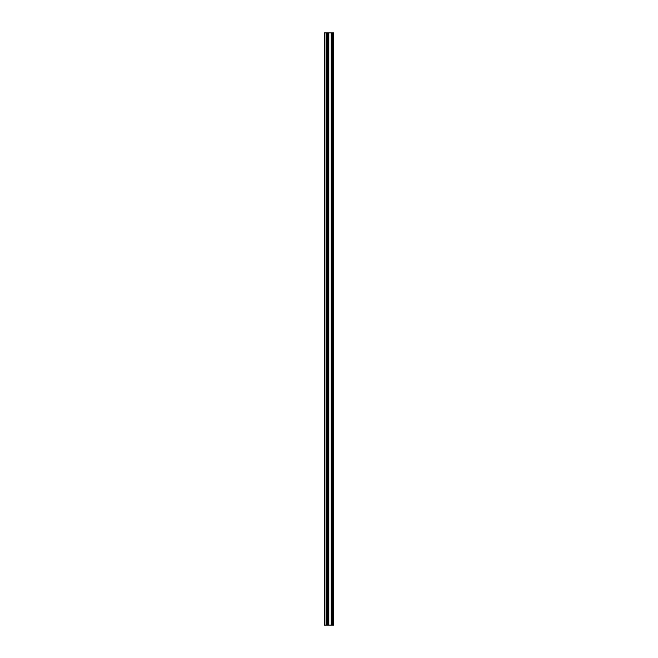 <?xml version="1.0" encoding="UTF-8"?>
<svg xmlns="http://www.w3.org/2000/svg" width="658" height="658" viewBox="0 0 658 658"><rect width="100%" height="100%" fill="white"/><g stroke="black" fill="none" stroke-linecap="round" stroke-linejoin="round"><path stroke-width="0.99" d="M327.404 625.1L333.688 625.1L333.688 32.9L324.312 32.9L324.312 625.1L327.404 625.1L327.404 32.9M332.915 625.1L332.915 32.9L332.915 625.1M332.915 618.939L332.915 611.389L332.915 618.939M332.915 607.013L332.915 599.463L332.915 607.013M332.915 595.095L332.915 587.545L332.915 595.095M332.915 583.169L332.915 575.618L332.915 583.169M332.915 571.243L332.915 563.692L332.915 571.243M332.915 559.325L332.915 551.774L332.915 559.325M332.915 547.398L332.915 539.848L332.915 547.398M332.915 535.472L332.915 527.922L332.915 535.472M332.915 523.554L332.915 516.004L332.915 523.554M332.915 511.628L332.915 504.077L332.915 511.628M332.915 499.702L332.915 492.151L332.915 499.702M332.915 487.784L332.915 480.233L332.915 487.784M332.915 475.857L332.915 468.307L332.915 475.857M332.915 463.931L332.915 456.381L332.915 463.931M332.915 452.013L332.915 444.463L332.915 452.013M332.915 440.087L332.915 432.536L332.915 440.087M332.915 428.161L332.915 420.61L332.915 428.161M332.915 416.243L332.915 408.692L332.915 416.243M332.915 404.316L332.915 396.766L332.915 404.316M332.915 392.39L332.915 384.84L332.915 392.39M332.915 380.472L332.915 372.921L332.915 380.472M332.915 368.546L332.915 360.995L332.915 368.546M332.915 356.62L332.915 349.069L332.915 356.62M332.915 344.702L332.915 337.151L332.915 344.702M332.915 332.775L332.915 325.225L332.915 332.775M332.915 320.849L332.915 313.298L332.915 320.849M332.915 308.931L332.915 301.38L332.915 308.931M332.915 297.005L332.915 289.454L332.915 297.005M332.915 285.079L332.915 277.528L332.915 285.079M332.915 273.16L332.915 265.61L332.915 273.16M332.915 261.234L332.915 253.684L332.915 261.234M332.915 249.308L332.915 241.757L332.915 249.308M332.915 237.39L332.915 229.839L332.915 237.39M332.915 225.464L332.915 217.913L332.915 225.464M332.915 213.537L332.915 205.987L332.915 213.537M332.915 201.619L332.915 194.069L332.915 201.619M332.915 189.693L332.915 182.143L332.915 189.693M332.915 177.767L332.915 170.216L332.915 177.767M332.915 165.849L332.915 158.298L332.915 165.849M332.915 153.923L332.915 146.372L332.915 153.923M332.915 141.996L332.915 134.446L332.915 141.996M332.915 130.078L332.915 122.528L332.915 130.078M332.915 118.152L332.915 110.602L332.915 118.152M332.915 106.226L332.915 98.675L332.915 106.226M332.915 94.308L332.915 86.757L332.915 94.308M332.915 82.382L332.915 74.831L332.915 82.382M332.915 70.455L332.915 62.905L332.915 70.455M332.915 58.537L332.915 50.987L332.915 58.537M332.915 46.611L332.915 39.061L332.915 46.611M333.532 625.1L333.532 32.9M324.904 625.1L324.904 32.9M333.071 625.1L333.071 32.9M332.751 625.1L332.751 32.9M332.652 625.1L332.652 32.9M332.479 625.1L332.479 32.9M332.454 625.1L332.454 32.9M332.282 625.1L332.282 32.9M331.328 625.1L331.328 32.9M331.245 625.1L331.245 32.9M328.811 625.1L328.811 32.9M328.72 625.1L328.72 32.9M327.774 625.1L327.774 32.9M327.602 625.1L327.602 32.9M327.577 625.1L327.577 32.9M326.771 625.1L326.771 32.9M326.631 625.1L326.631 32.9"/></g></svg>
